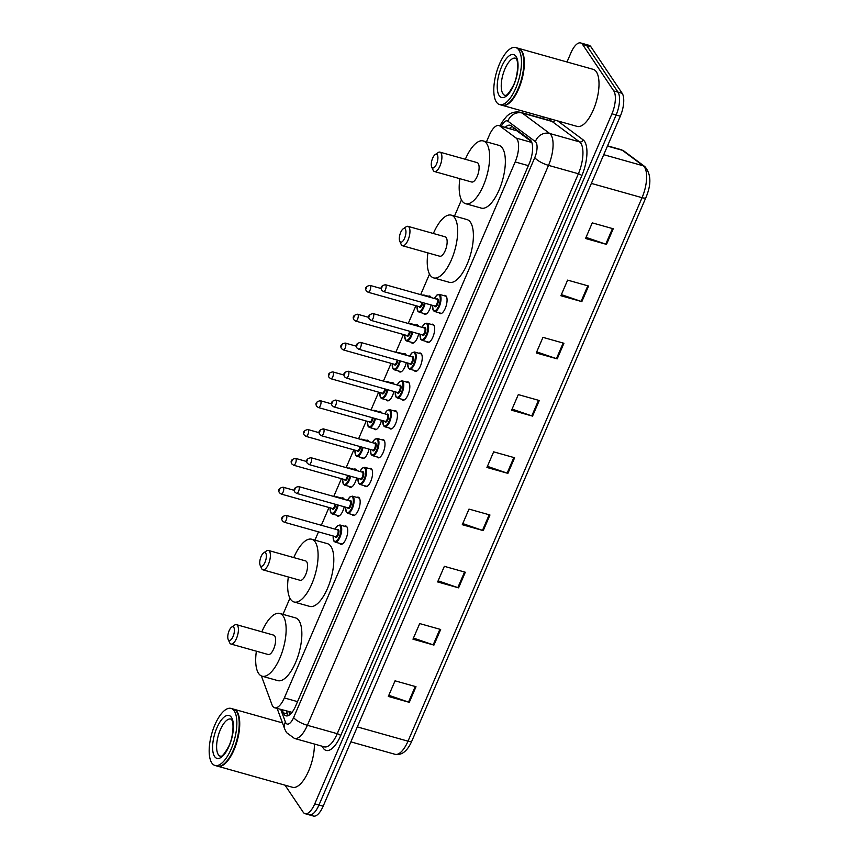 <?xml version="1.0" encoding="UTF-8"?>
<svg xmlns="http://www.w3.org/2000/svg" width="859" height="859" viewBox="0 0 859 859"><rect width="100%" height="100%" fill="white"/><g stroke="black" fill="none" stroke-linecap="round" stroke-linejoin="round"><path stroke-width="1.29" d="M344.212 506.778A9.481 3.747 105.7 0 1 337.716 516.119A9.481 3.747 105.7 0 1 336.707 515.314A9.481 3.747 105.7 0 1 336.621 515.196M341.442 498.08A9.481 3.747 105.7 0 1 342.859 497.866A9.481 3.747 105.7 0 1 343.868 498.66A9.481 3.747 105.7 0 1 344.244 499.401M356.625 477.948A9.481 3.747 105.7 0 1 350.139 487.289A9.481 3.747 105.7 0 1 349.119 486.484A9.481 3.747 105.7 0 1 349.044 486.366M353.854 469.25A9.481 3.747 105.7 0 1 355.272 469.035A9.481 3.747 105.7 0 1 356.292 469.83A9.481 3.747 105.7 0 1 356.668 470.571M369.037 449.117A9.481 3.747 105.7 0 1 362.552 458.459A9.481 3.747 105.7 0 1 361.532 457.654A9.481 3.747 105.7 0 1 361.456 457.536M366.267 440.42A9.481 3.747 105.7 0 1 367.684 440.205A9.481 3.747 105.7 0 1 368.704 441A9.481 3.747 105.7 0 1 369.08 441.741M381.46 420.287A9.481 3.747 105.7 0 1 374.964 429.629A9.481 3.747 105.7 0 1 373.944 428.824A9.481 3.747 105.7 0 1 373.869 428.705M378.69 411.59A9.481 3.747 105.7 0 1 380.108 411.375A9.481 3.747 105.7 0 1 381.117 412.17A9.481 3.747 105.7 0 1 381.493 412.911M393.873 391.457A9.481 3.747 105.7 0 1 387.377 400.799A9.481 3.747 105.7 0 1 386.367 399.993A9.481 3.747 105.7 0 1 386.282 399.875M391.103 382.76A9.481 3.747 105.7 0 1 392.52 382.545A9.481 3.747 105.7 0 1 393.54 383.35A9.481 3.747 105.7 0 1 393.916 384.08M406.286 362.627A9.481 3.747 105.7 0 1 399.8 371.968A9.481 3.747 105.7 0 1 398.78 371.174A9.481 3.747 105.7 0 1 398.705 371.045M403.515 353.929A9.481 3.747 105.7 0 1 404.933 353.715A9.481 3.747 105.7 0 1 405.953 354.52A9.481 3.747 105.7 0 1 406.328 355.25M418.698 333.797A9.481 3.747 105.7 0 1 412.213 343.138A9.481 3.747 105.7 0 1 411.193 342.344A9.481 3.747 105.7 0 1 411.117 342.215M415.939 325.099A9.481 3.747 105.7 0 1 417.356 324.885A9.481 3.747 105.7 0 1 418.365 325.69A9.481 3.747 105.7 0 1 418.741 326.431M431.121 304.977A9.481 3.747 105.7 0 1 424.625 314.308A9.481 3.747 105.7 0 1 423.616 313.514A9.481 3.747 105.7 0 1 423.53 313.385M428.351 296.269A9.481 3.747 105.7 0 1 429.768 296.054A9.481 3.747 105.7 0 1 430.788 296.86A9.481 3.747 105.7 0 1 431.154 297.601M356.882 497.415A9.481 3.747 105.7 0 1 358.3 497.2A9.481 3.747 105.7 0 1 359.32 498.005A9.481 3.747 105.7 0 1 358.879 508.807A9.481 3.747 105.7 0 1 353.167 515.454A9.481 3.747 105.7 0 1 352.147 514.648A9.481 3.747 105.7 0 1 352.072 514.53M369.306 468.584A9.481 3.747 105.7 0 1 370.712 468.37A9.481 3.747 105.7 0 1 371.732 469.175A9.481 3.747 105.7 0 1 371.292 479.977A9.481 3.747 105.7 0 1 365.58 486.623A9.481 3.747 105.7 0 1 364.56 485.829A9.481 3.747 105.7 0 1 364.484 485.7M381.718 439.754A9.481 3.747 105.7 0 1 383.135 439.54A9.481 3.747 105.7 0 1 384.156 440.345A9.481 3.747 105.7 0 1 383.715 451.147A9.481 3.747 105.7 0 1 377.992 457.793A9.481 3.747 105.7 0 1 376.983 456.999A9.481 3.747 105.7 0 1 376.897 456.87M394.131 410.924A9.481 3.747 105.7 0 1 395.548 410.709A9.481 3.747 105.7 0 1 396.568 411.515A9.481 3.747 105.7 0 1 396.128 422.317A9.481 3.747 105.7 0 1 390.416 428.963A9.481 3.747 105.7 0 1 389.395 428.169A9.481 3.747 105.7 0 1 389.32 428.04M344.47 526.245A9.481 3.747 105.7 0 1 345.887 526.03A9.481 3.747 105.7 0 1 346.907 526.825A9.481 3.747 105.7 0 1 346.467 537.637A9.481 3.747 105.7 0 1 340.744 544.284A9.481 3.747 105.7 0 1 339.734 543.479A9.481 3.747 105.7 0 1 339.649 543.36M406.543 382.105A9.481 3.747 105.7 0 1 407.961 381.879A9.481 3.747 105.7 0 1 408.981 382.684A9.481 3.747 105.7 0 1 408.54 393.486A9.481 3.747 105.7 0 1 402.828 400.133A9.481 3.747 105.7 0 1 401.808 399.338A9.481 3.747 105.7 0 1 401.733 399.21M418.967 353.274A9.481 3.747 105.7 0 1 420.384 353.049A9.481 3.747 105.7 0 1 421.393 353.854A9.481 3.747 105.7 0 1 420.964 364.656A9.481 3.747 105.7 0 1 415.241 371.303A9.481 3.747 105.7 0 1 414.231 370.508A9.481 3.747 105.7 0 1 414.145 370.379M431.379 324.444A9.481 3.747 105.7 0 1 432.796 324.23A9.481 3.747 105.7 0 1 433.816 325.024A9.481 3.747 105.7 0 1 433.376 335.826A9.481 3.747 105.7 0 1 427.664 342.483A9.481 3.747 105.7 0 1 426.644 341.678A9.481 3.747 105.7 0 1 426.569 341.549M443.792 295.614A9.481 3.747 105.7 0 1 445.209 295.399A9.481 3.747 105.7 0 1 446.229 296.194A9.481 3.747 105.7 0 1 445.789 306.996A9.481 3.747 105.7 0 1 440.076 313.653A9.481 3.747 105.7 0 1 439.056 312.848A9.481 3.747 105.7 0 1 438.981 312.73M261.619 676.033A17.781 7.033 -74.3 0 0 262.156 678.062L272.002 704.777A17.781 7.033 -74.3 0 0 272.743 706.27A17.781 7.033 -74.3 0 0 274.655 707.773A17.781 7.033 -74.3 0 0 284.35 697.927L515.175 161.943A17.781 7.033 -74.3 0 0 516.076 138.052L499.895 126.015A17.781 7.033 -74.3 0 0 498.939 125.543A17.781 7.033 -74.3 0 0 489.243 135.389L486.462 141.842M274.655 707.773L291.963 712.315M531.453 141.617L516.925 130.815L498.939 125.543M461.466 199.889L454.508 216.049M429.511 274.096L420.663 294.637M415.896 305.697L408.24 323.467M403.483 334.527L395.827 352.297M391.07 363.357L383.415 381.128M378.647 392.187L371.002 409.958M366.235 421.017L358.579 438.788M353.822 449.848L346.166 467.618M341.41 478.678L333.754 496.448M328.986 507.508L321.33 525.279M318.496 531.861L314.931 540.15M289.934 598.197L282.976 614.357M282.235 709.91L283.32 712.841A17.781 7.033 -74.3 0 0 284.061 714.334A17.781 7.033 -74.3 0 0 285.972 715.837A17.781 7.033 -74.3 0 0 295.668 705.991L529.187 163.758A17.781 7.033 -74.3 0 0 530.078 139.856L511.084 125.725A17.781 7.033 -74.3 0 0 510.117 125.242A17.781 7.033 -74.3 0 0 505.285 127.325M288.302 715.59A17.781 7.033 105.7 0 1 288.259 715.515A17.781 7.033 105.7 0 1 287.507 714.022L286.423 711.091M567.004 61.988L570.956 52.796A17.781 7.033 105.7 0 1 580.652 42.95A17.781 7.033 105.7 0 1 582.563 44.453L613.788 90.936A17.781 7.033 105.7 0 1 611.941 113.817L314.77 803.841A17.781 7.033 105.7 0 1 305.074 813.688A17.781 7.033 105.7 0 1 303.173 812.184L285.016 785.169M542.652 118.521L543.36 116.888M580.652 42.95L589.038 45.312A17.781 7.033 105.7 0 1 590.938 46.816L622.174 93.298A17.781 7.033 105.7 0 1 620.327 116.169L323.156 806.204L318.957 805.023A17.781 7.033 105.7 0 1 309.272 814.869A17.781 7.033 105.7 0 0 318.957 805.023L616.139 114.999L318.957 805.023L314.77 803.841M622.174 93.298L617.975 92.117A17.781 7.033 105.7 0 1 616.139 114.999A17.781 7.033 105.7 0 0 617.975 92.117L586.751 45.634L617.975 92.117L613.788 90.936M584.839 44.131A17.781 7.033 105.7 0 1 586.751 45.634A17.781 7.033 105.7 0 0 584.839 44.131M509.484 128.506A17.781 7.033 105.7 0 1 512.222 126.574M613.229 228.773L592.27 222.878L585.548 238.491L606.497 244.385L613.229 228.773M586.031 237.374L605.756 244.16A4.746 1.385 23.3 0 0 606.497 244.385M588.576 286.026L567.616 280.12L560.895 295.732L581.844 301.627L588.576 286.026M561.378 294.616L581.103 301.402A4.746 1.385 23.3 0 0 581.844 301.627M563.923 343.267L542.963 337.362L536.241 352.974L557.201 358.869L563.923 343.267M536.725 351.857L556.449 358.643A4.746 1.385 23.3 0 0 557.201 358.869M539.269 400.509L518.31 394.603L511.588 410.215L532.548 416.121L539.269 400.509M512.071 409.099L531.796 415.885A4.746 1.385 23.3 0 0 532.548 416.121M416.003 686.717L395.054 680.822L388.322 696.434L409.281 702.329L416.003 686.717M388.805 695.307L408.53 702.093A4.746 1.385 23.3 0 0 409.281 702.329M440.656 629.475L419.697 623.58L412.975 639.182L433.935 645.088L440.656 629.475M413.458 638.065L433.183 644.851A4.746 1.385 23.3 0 0 433.935 645.088M465.31 572.234L444.35 566.328L437.628 581.94L458.588 587.846L465.31 572.234M438.111 580.824L457.836 587.61A4.746 1.385 23.3 0 0 458.588 587.846M489.963 514.992L469.003 509.086L462.282 524.699L483.241 530.604L489.963 514.992M462.765 523.582L482.49 530.368A4.746 1.385 23.3 0 0 483.241 530.604M514.616 457.75L493.657 451.845L486.935 467.457L507.894 473.363L514.616 457.75M487.418 466.34L507.143 473.126A4.746 1.385 23.3 0 0 507.894 473.363M323.156 806.204A17.781 7.033 105.7 0 1 313.46 816.05L305.074 813.688M233.659 709.169A29.625 11.715 105.7 0 1 233.927 709.233A29.625 11.715 105.7 0 1 237.105 711.735A29.625 11.715 105.7 0 1 235.731 745.494A29.625 11.715 105.7 0 1 217.875 766.271A29.625 11.715 105.7 0 1 217.606 766.196M314.394 744.044A29.625 11.715 105.7 0 1 307.092 774.281A29.625 11.715 105.7 0 1 292.522 787.284L217.875 766.271M237.546 713.389A29.335 11.607 105.7 0 1 237.621 713.55A29.335 11.607 105.7 0 1 236.805 740.823A29.335 11.607 105.7 0 1 223.276 764.521A29.335 11.607 105.7 0 1 223.125 764.617M231.039 708.417L233.401 709.083A29.625 11.715 105.7 0 1 236.579 711.585A29.625 11.715 105.7 0 1 237.471 713.228A29.625 11.715 105.7 0 1 236.655 740.78A29.625 11.715 105.7 0 1 222.986 764.714A29.625 11.715 105.7 0 1 217.348 766.131L214.986 765.466A29.625 11.715 105.7 0 1 211.808 762.964A29.625 11.715 105.7 0 1 213.182 729.205A29.625 11.715 105.7 0 1 231.039 708.417A29.625 11.715 105.7 0 1 234.217 710.919A29.625 11.715 105.7 0 1 232.853 744.689A29.625 11.715 105.7 0 1 214.986 765.466M233.788 627.371A7.108 2.813 105.7 0 1 233.047 636.519A7.108 2.813 105.7 0 1 228.408 639.858A7.108 2.813 105.7 0 1 228.193 639.461A7.108 2.813 105.7 0 1 228.387 632.847A7.108 2.813 105.7 0 1 231.672 627.102A7.108 2.813 105.7 0 1 233.788 627.371M231.672 627.102L234.528 625.137A10.072 3.984 105.7 0 1 236.44 624.654A10.072 3.984 105.7 0 1 237.524 625.502A10.072 3.984 105.7 0 1 237.063 636.981A10.072 3.984 105.7 0 1 230.985 644.046A10.072 3.984 105.7 0 1 229.911 643.198A10.072 3.984 105.7 0 1 229.6 642.639L228.193 639.461M230.985 644.046L268.18 654.515A10.072 3.984 -74.3 0 0 274.257 647.45A10.072 3.984 -74.3 0 0 274.719 635.971A10.072 3.984 -74.3 0 0 273.645 635.123L236.44 624.654M261.845 631.794A32.588 12.896 105.7 0 1 279.744 613.444A32.588 12.896 105.7 0 1 283.245 616.193A32.588 12.896 105.7 0 1 281.731 653.334A32.588 12.896 105.7 0 1 262.081 676.194A32.588 12.896 105.7 0 1 258.591 673.435A32.588 12.896 105.7 0 1 256.379 651.197M279.744 613.444L295.464 617.868A32.588 12.896 105.7 0 1 298.953 620.617A32.588 12.896 105.7 0 1 297.45 657.758A32.588 12.896 105.7 0 1 277.801 680.618L262.081 676.194M265.742 553.164A7.108 2.813 105.7 0 1 265.002 562.312A7.108 2.813 105.7 0 1 260.363 565.651A7.108 2.813 105.7 0 1 260.148 565.254A7.108 2.813 105.7 0 1 260.352 558.64A7.108 2.813 105.7 0 1 263.627 552.895A7.108 2.813 105.7 0 1 265.742 553.164M263.627 552.895L266.483 550.93A10.072 3.984 105.7 0 1 268.405 550.447A10.072 3.984 105.7 0 1 269.479 551.295A10.072 3.984 105.7 0 1 269.017 562.774A10.072 3.984 105.7 0 1 262.951 569.839A10.072 3.984 105.7 0 1 261.866 568.991A10.072 3.984 105.7 0 1 261.555 568.433L260.148 565.254M262.951 569.839L300.145 580.308A10.072 3.984 -74.3 0 0 306.212 573.243A10.072 3.984 -74.3 0 0 306.684 561.765A10.072 3.984 -74.3 0 0 305.6 560.916L268.405 550.447M293.799 557.588A32.588 12.896 105.7 0 1 311.699 539.237A32.588 12.896 105.7 0 1 315.199 541.986A32.588 12.896 105.7 0 1 313.696 579.127A32.588 12.896 105.7 0 1 294.046 601.987A32.588 12.896 105.7 0 1 290.546 599.228A32.588 12.896 105.7 0 1 288.345 576.99M311.699 539.237L327.419 543.661A32.588 12.896 105.7 0 1 330.919 546.41A32.588 12.896 105.7 0 1 329.405 583.551A32.588 12.896 105.7 0 1 309.755 606.411L294.046 601.987M405.319 229.063A7.108 2.813 105.7 0 1 404.589 238.222A7.108 2.813 105.7 0 1 399.94 241.551A7.108 2.813 105.7 0 1 399.725 241.164A7.108 2.813 105.7 0 1 399.929 234.55A7.108 2.813 105.7 0 1 403.204 228.805A7.108 2.813 105.7 0 1 405.319 229.063M403.204 228.805L406.06 226.83A10.072 3.984 105.7 0 1 407.982 226.347A10.072 3.984 105.7 0 1 409.067 227.206A10.072 3.984 105.7 0 1 408.594 238.684A10.072 3.984 105.7 0 1 402.527 245.749A10.072 3.984 105.7 0 1 401.443 244.89A10.072 3.984 105.7 0 1 401.132 244.332L399.725 241.164M402.527 245.749L439.722 256.218A10.072 3.984 -74.3 0 0 445.789 249.153A10.072 3.984 -74.3 0 0 446.261 237.675A10.072 3.984 -74.3 0 0 445.177 236.816L407.982 226.347M433.376 233.498A32.588 12.896 105.7 0 1 451.276 215.147A32.588 12.896 105.7 0 1 454.776 217.896A32.588 12.896 105.7 0 1 453.273 255.037A32.588 12.896 105.7 0 1 433.623 277.887A32.588 12.896 105.7 0 1 430.123 275.138A32.588 12.896 105.7 0 1 427.922 252.89M451.276 215.147L466.995 219.571A32.588 12.896 105.7 0 1 470.496 222.32A32.588 12.896 105.7 0 1 468.982 259.461A32.588 12.896 105.7 0 1 449.332 282.31L433.623 277.887M437.285 154.856A7.108 2.813 105.7 0 1 436.544 164.015A7.108 2.813 105.7 0 1 431.905 167.355A7.108 2.813 105.7 0 1 431.69 166.957A7.108 2.813 105.7 0 1 431.884 160.343A7.108 2.813 105.7 0 1 435.159 154.599A7.108 2.813 105.7 0 1 437.285 154.856M435.159 154.599L438.026 152.623A10.072 3.984 105.7 0 1 439.937 152.14A10.072 3.984 105.7 0 1 441.021 152.999A10.072 3.984 105.7 0 1 440.549 164.477A10.072 3.984 105.7 0 1 434.482 171.542A10.072 3.984 105.7 0 1 433.398 170.683A10.072 3.984 105.7 0 1 433.097 170.125L431.69 166.957M434.482 171.542L471.677 182.011A10.072 3.984 -74.3 0 0 477.754 174.946A10.072 3.984 -74.3 0 0 478.216 163.468A10.072 3.984 -74.3 0 0 477.132 162.609L439.937 152.14M465.331 159.291A32.588 12.896 105.7 0 1 483.241 140.94A32.588 12.896 105.7 0 1 486.731 143.689A32.588 12.896 105.7 0 1 485.228 180.83A32.588 12.896 105.7 0 1 465.578 203.68A32.588 12.896 105.7 0 1 462.078 200.931A32.588 12.896 105.7 0 1 459.876 178.683M483.241 140.94L498.95 145.364A32.588 12.896 105.7 0 1 502.451 148.113A32.588 12.896 105.7 0 1 500.947 185.254A32.588 12.896 105.7 0 1 481.298 208.103L465.578 203.68M518.278 48.276A29.625 11.715 105.7 0 1 518.546 48.351A29.625 11.715 105.7 0 1 521.724 50.853A29.625 11.715 105.7 0 1 520.35 84.611A29.625 11.715 105.7 0 1 502.494 105.389A29.625 11.715 105.7 0 1 502.236 105.303M518.546 48.351L593.204 69.354A29.625 11.715 105.7 0 1 596.382 71.855A29.625 11.715 105.7 0 1 595.008 105.625A29.625 11.715 105.7 0 1 577.151 126.402L502.494 105.389M522.165 52.506A29.335 11.607 105.7 0 1 522.24 52.667A29.335 11.607 105.7 0 1 521.424 79.941A29.335 11.607 105.7 0 1 507.894 103.628A29.335 11.607 105.7 0 1 507.755 103.724M515.668 47.535L518.02 48.201A29.625 11.715 105.7 0 1 521.198 50.702A29.625 11.715 105.7 0 1 522.1 52.345A29.625 11.715 105.7 0 1 521.273 79.898A29.625 11.715 105.7 0 1 507.605 103.832A29.625 11.715 105.7 0 1 501.967 105.238L499.616 104.583A29.625 11.715 105.7 0 1 496.427 102.071A29.625 11.715 105.7 0 1 497.801 68.312A29.625 11.715 105.7 0 1 515.668 47.535A29.625 11.715 105.7 0 1 518.847 50.037A29.625 11.715 105.7 0 1 517.472 83.795A29.625 11.715 105.7 0 1 499.616 104.583M513.961 127.873A17.781 16.149 126.6 0 0 512.694 129.408M297.536 701.642L284.35 697.927M516.925 130.815L499.895 126.015M531.818 142.476L516.076 138.052M528.371 165.658L515.175 161.943M280.775 709.491L285.413 722.065A11.854 4.692 -74.3 0 0 285.907 723.063A11.854 4.692 -74.3 0 0 293.649 717.501L534.792 157.573A11.854 4.692 -74.3 0 0 536.016 142.326A11.854 4.692 -74.3 0 0 535.382 141.638L507.894 121.194A11.854 4.692 -74.3 0 0 501.355 126.219M507.894 121.194A11.854 10.759 126.6 0 1 522.218 113.044L549.717 133.499A23.708 9.374 105.7 0 1 550.973 134.863A23.708 9.374 105.7 0 1 548.525 165.368L307.372 725.297A23.708 9.374 105.7 0 1 294.444 738.429L324.315 746.836A23.708 9.374 -74.3 0 0 337.243 733.693L578.386 173.765A23.708 9.374 -74.3 0 0 580.845 143.27A23.708 9.374 -74.3 0 0 579.578 141.896L552.079 121.452A23.708 9.374 -74.3 0 0 550.802 120.818L520.941 112.411A23.708 9.374 105.7 0 1 522.218 113.044L552.079 121.452A2.964 2.695 -53.4 0 0 555.236 120.239M557.695 120.926L583.154 139.867A26.661 10.544 105.7 0 1 581.811 175.719L340.669 735.648A2.964 0.87 23.3 0 0 337.243 733.693L307.372 725.297A11.854 3.468 -156.7 0 1 293.649 717.501M583.154 139.867A2.964 2.695 -53.4 0 1 579.578 141.896L549.717 133.499A11.854 10.759 126.6 0 0 535.382 141.638M340.669 735.648A26.661 10.544 105.7 0 1 323.263 748.168A26.661 10.544 105.7 0 1 322.275 746.256M548.772 120.239A26.661 10.544 105.7 0 1 550.887 119.004M611.941 113.817L620.327 116.169M582.563 44.453L590.938 46.816M534.792 157.573A11.854 3.468 -156.7 0 0 548.525 165.368L578.386 173.765A2.964 0.87 23.3 0 1 581.811 175.719M285.413 722.065A11.854 9.556 159.8 0 0 284.769 729.119L277.156 708.482M287.507 714.022L283.32 712.841M624.01 151.098L644.873 166.614A5.927 5.379 126.6 0 0 643.251 165.819L622.388 150.304A23.708 9.374 -74.3 0 0 621.121 149.67L624.01 151.098A5.927 5.379 126.6 0 0 622.388 150.304L607.442 146.094M645.925 197.355A5.927 1.739 -156.7 0 1 645.882 197.613A5.927 1.739 -156.7 0 1 642.06 197.688A23.708 9.374 -74.3 0 0 643.251 165.819L603.737 154.695M357.301 726.907L408.004 741.177A5.927 1.739 23.3 0 0 411.815 741.092C407.37 751.153 401.787 755.555 395.076 754.309A23.708 9.374 -74.3 0 0 408.004 741.177L642.06 197.688L591.368 183.418M513.854 457.536L507.143 473.126M489.201 514.777L482.49 530.368M464.558 572.019L457.836 587.61M439.905 629.26L433.183 644.851M415.251 686.502L408.53 702.093M538.507 400.294L531.796 415.885M563.16 343.052L556.449 358.643M587.814 285.811L581.103 301.402M612.467 228.569L605.756 244.16M220.398 756.274A19.317 7.645 105.7 0 1 218.326 754.642A19.317 7.645 105.7 0 1 219.217 732.63A19.317 7.645 105.7 0 1 230.867 719.08L231.608 719.767C234.206 722.097 233.186 738.364 228.505 746.793C221.021 760.108 220.441 755.201 220.398 756.274M231.447 717.372A22.28 8.815 105.7 0 1 229.128 746.052A22.28 8.815 105.7 0 1 214.589 756.511A22.28 8.815 105.7 0 1 216.898 727.841A22.28 8.815 105.7 0 1 231.447 717.372M505.028 95.392A19.317 7.645 105.7 0 1 502.944 93.76A19.317 7.645 105.7 0 1 503.846 71.748A19.317 7.645 105.7 0 1 515.486 58.197L516.227 58.874C518.836 61.214 517.805 77.482 513.124 85.911C505.64 99.225 505.071 94.318 505.028 95.392M516.066 56.49A22.28 8.815 105.7 0 1 513.757 85.159A22.28 8.815 105.7 0 1 499.208 95.628A22.28 8.815 105.7 0 1 501.516 66.948A22.28 8.815 105.7 0 1 516.066 56.49M335.085 529.144L337.523 525.729L339.96 524.978A8.891 3.511 105.7 0 1 340.916 525.729A8.891 3.511 105.7 0 1 340.508 535.855A8.891 3.511 105.7 0 1 335.15 542.093L342.161 544.069M333.217 536.005A8.3 3.286 -74.3 0 0 333.893 540.676A8.3 3.286 -74.3 0 0 339.305 536.778A8.3 3.286 -74.3 0 0 340.164 526.105A8.3 3.286 -74.3 0 0 335.139 529.165M337.179 529.735A4.145 1.643 105.7 0 1 338.596 529.745A4.145 1.643 105.7 0 1 338.167 535.082A4.145 1.643 105.7 0 1 335.461 537.025A4.145 1.643 105.7 0 1 335.257 536.585M335.547 536.66A3.554 1.407 -74.3 0 0 337.684 534.169A3.554 1.407 -74.3 0 0 337.855 530.121A3.554 1.407 -74.3 0 0 337.469 529.82L286.122 515.368A3.554 1.407 105.7 0 1 286.509 515.668A3.554 1.407 105.7 0 1 286.348 519.716A3.554 1.407 105.7 0 1 284.2 522.208L335.547 536.66M282.772 517.537L282.321 518.578L282.772 517.537M347.498 500.314L349.946 496.899L352.383 496.148A8.891 3.511 105.7 0 1 353.328 496.899A8.891 3.511 105.7 0 1 352.92 507.025A8.891 3.511 105.7 0 1 347.562 513.263L354.584 515.239M345.629 507.175A8.3 3.286 -74.3 0 0 346.306 511.846A8.3 3.286 -74.3 0 0 351.728 507.948A8.3 3.286 -74.3 0 0 352.587 497.275A8.3 3.286 -74.3 0 0 347.551 500.335M349.592 500.904A4.145 1.643 105.7 0 1 351.02 500.915A4.145 1.643 105.7 0 1 350.59 506.252A4.145 1.643 105.7 0 1 347.874 508.195A4.145 1.643 105.7 0 1 347.67 507.755M347.959 507.83A3.554 1.407 -74.3 0 0 350.107 505.339A3.554 1.407 -74.3 0 0 350.268 501.291A3.554 1.407 -74.3 0 0 349.881 500.99L298.545 486.538A3.554 1.407 105.7 0 1 298.921 486.838A3.554 1.407 105.7 0 1 298.76 490.886A3.554 1.407 105.7 0 1 296.613 493.388L347.959 507.83M295.185 488.707L294.734 489.748L295.185 488.707M359.91 471.484L362.358 468.069L364.796 467.317A8.891 3.511 105.7 0 1 365.751 468.069A8.891 3.511 105.7 0 1 365.333 478.195A8.891 3.511 105.7 0 1 359.975 484.433L366.997 486.409M358.042 478.345A8.3 3.286 -74.3 0 0 358.729 483.016A8.3 3.286 -74.3 0 0 364.141 479.118A8.3 3.286 -74.3 0 0 365 468.445A8.3 3.286 -74.3 0 0 359.975 471.505M362.015 472.074A4.145 1.643 105.7 0 1 363.432 472.085A4.145 1.643 105.7 0 1 363.003 477.421A4.145 1.643 105.7 0 1 360.297 479.376A4.145 1.643 105.7 0 1 360.082 478.925M360.372 479A3.554 1.407 -74.3 0 0 362.519 476.509A3.554 1.407 -74.3 0 0 362.681 472.461A3.554 1.407 -74.3 0 0 362.305 472.16L310.958 457.707A3.554 1.407 105.7 0 1 311.345 458.008A3.554 1.407 105.7 0 1 311.173 462.056A3.554 1.407 105.7 0 1 309.036 464.558L360.372 479M307.597 459.876L307.146 460.918L307.597 459.876M372.334 442.653L374.771 439.239L377.208 438.487A8.891 3.511 105.7 0 1 378.164 439.239A8.891 3.511 105.7 0 1 377.756 449.364A8.891 3.511 105.7 0 1 372.398 455.603L379.41 457.579M370.465 449.515A8.3 3.286 -74.3 0 0 371.142 454.186A8.3 3.286 -74.3 0 0 376.553 450.288A8.3 3.286 -74.3 0 0 377.412 439.615A8.3 3.286 -74.3 0 0 372.387 442.675M374.427 443.244A4.145 1.643 105.7 0 1 375.845 443.255A4.145 1.643 105.7 0 1 375.415 448.591A4.145 1.643 105.7 0 1 372.709 450.546A4.145 1.643 105.7 0 1 372.505 450.095M372.795 450.17A3.554 1.407 -74.3 0 0 374.932 447.679A3.554 1.407 -74.3 0 0 375.104 443.631A3.554 1.407 -74.3 0 0 374.717 443.33L323.371 428.877A3.554 1.407 105.7 0 1 323.757 429.178A3.554 1.407 105.7 0 1 323.596 433.237A3.554 1.407 105.7 0 1 321.449 435.728L372.795 450.17M320.02 431.046L319.569 432.088L320.02 431.046M384.746 413.823L387.194 410.409L389.621 409.657A8.891 3.511 105.7 0 1 390.577 410.409A8.891 3.511 105.7 0 1 390.169 420.545A8.891 3.511 105.7 0 1 384.811 426.773L391.833 428.748M382.878 420.685A8.3 3.286 -74.3 0 0 383.554 425.355A8.3 3.286 -74.3 0 0 388.966 421.458A8.3 3.286 -74.3 0 0 389.836 410.785A8.3 3.286 -74.3 0 0 384.8 413.845M386.84 414.414A4.145 1.643 105.7 0 1 388.257 414.425A4.145 1.643 105.7 0 1 387.828 419.761A4.145 1.643 105.7 0 1 385.122 421.715A4.145 1.643 105.7 0 1 384.918 421.264M385.208 421.35A3.554 1.407 -74.3 0 0 387.355 418.848A3.554 1.407 -74.3 0 0 387.516 414.8A3.554 1.407 -74.3 0 0 387.13 414.5L335.794 400.047A3.554 1.407 105.7 0 1 336.17 400.348A3.554 1.407 105.7 0 1 336.009 404.406A3.554 1.407 105.7 0 1 333.861 406.898L385.208 421.35M332.433 402.216L331.982 403.258L332.433 402.216M397.159 385.004L399.607 381.589L402.044 380.827A8.891 3.511 105.7 0 1 403 381.579A8.891 3.511 105.7 0 1 402.581 391.715A8.891 3.511 105.7 0 1 397.223 397.942L404.245 399.918M395.29 391.865A8.3 3.286 -74.3 0 0 395.967 396.525A8.3 3.286 -74.3 0 0 401.389 392.627A8.3 3.286 -74.3 0 0 402.248 381.954A8.3 3.286 -74.3 0 0 397.223 385.015M399.263 385.594A4.145 1.643 105.7 0 1 400.681 385.594A4.145 1.643 105.7 0 1 400.251 390.931A4.145 1.643 105.7 0 1 397.545 392.885A4.145 1.643 105.7 0 1 397.33 392.434M397.62 392.52A3.554 1.407 -74.3 0 0 399.768 390.018A3.554 1.407 -74.3 0 0 399.929 385.97A3.554 1.407 -74.3 0 0 399.553 385.67L348.206 371.217A3.554 1.407 105.7 0 1 348.582 371.517A3.554 1.407 105.7 0 1 348.421 375.576A3.554 1.407 105.7 0 1 346.284 378.067L397.62 392.52M344.846 373.386L344.395 374.427L344.846 373.386M409.582 356.174L412.019 352.759L414.457 352.007A8.891 3.511 105.7 0 1 415.412 352.748A8.891 3.511 105.7 0 1 415.004 362.885A8.891 3.511 105.7 0 1 409.646 369.112L416.658 371.088M407.703 363.035A8.3 3.286 -74.3 0 0 408.39 367.695A8.3 3.286 -74.3 0 0 413.802 363.797A8.3 3.286 -74.3 0 0 414.661 353.124A8.3 3.286 -74.3 0 0 409.636 356.184M411.676 356.764A4.145 1.643 105.7 0 1 413.093 356.764A4.145 1.643 105.7 0 1 412.664 362.111A4.145 1.643 105.7 0 1 409.958 364.055A4.145 1.643 105.7 0 1 409.754 363.604M410.044 363.69A3.554 1.407 -74.3 0 0 412.18 361.188A3.554 1.407 -74.3 0 0 412.341 357.14A3.554 1.407 -74.3 0 0 411.966 356.839L360.619 342.397A3.554 1.407 105.7 0 1 361.005 342.698A3.554 1.407 105.7 0 1 360.834 346.746A3.554 1.407 105.7 0 1 358.697 349.237L410.044 363.69M357.258 344.556L356.818 345.597L357.258 344.556M421.994 327.343L424.443 323.929L426.869 323.177A8.891 3.511 105.7 0 1 427.825 323.929A8.891 3.511 105.7 0 1 427.417 334.054A8.891 3.511 105.7 0 1 422.059 340.282L429.081 342.258M420.126 334.205A8.3 3.286 -74.3 0 0 420.803 338.865A8.3 3.286 -74.3 0 0 426.214 334.967A8.3 3.286 -74.3 0 0 427.084 324.294A8.3 3.286 -74.3 0 0 422.048 327.354M424.088 327.934A4.145 1.643 105.7 0 1 425.506 327.945A4.145 1.643 105.7 0 1 425.076 333.281A4.145 1.643 105.7 0 1 422.37 335.225A4.145 1.643 105.7 0 1 422.166 334.774M422.456 334.86A3.554 1.407 -74.3 0 0 424.593 332.369A3.554 1.407 -74.3 0 0 424.765 328.31A3.554 1.407 -74.3 0 0 424.378 328.009L373.042 313.567A3.554 1.407 105.7 0 1 373.418 313.868A3.554 1.407 105.7 0 1 373.257 317.916A3.554 1.407 105.7 0 1 371.109 320.407L422.456 334.86M369.681 315.725L369.23 316.767L369.681 315.725M434.407 298.513L436.855 295.099L439.293 294.347A8.891 3.511 105.7 0 1 440.238 295.099A8.891 3.511 105.7 0 1 439.829 305.224A8.891 3.511 105.7 0 1 434.471 311.452L441.494 313.428M432.539 305.374A8.3 3.286 -74.3 0 0 433.215 310.035A8.3 3.286 -74.3 0 0 438.638 306.148A8.3 3.286 -74.3 0 0 439.497 295.464A8.3 3.286 -74.3 0 0 434.471 298.524M436.512 299.104A4.145 1.643 105.7 0 1 437.929 299.115A4.145 1.643 105.7 0 1 437.499 304.451A4.145 1.643 105.7 0 1 434.794 306.395A4.145 1.643 105.7 0 1 434.579 305.944M434.869 306.029A3.554 1.407 -74.3 0 0 437.016 303.538A3.554 1.407 -74.3 0 0 437.177 299.48A3.554 1.407 -74.3 0 0 436.802 299.179L385.455 284.737A3.554 1.407 105.7 0 1 385.831 285.038A3.554 1.407 105.7 0 1 385.67 289.086A3.554 1.407 105.7 0 1 383.522 291.577L434.869 306.029M382.094 286.895L381.643 287.937L382.094 286.895M343.954 498.789L336.932 496.813A8.891 3.511 105.7 0 1 337.888 497.565A8.891 3.511 105.7 0 1 337.931 497.619M338.221 505.092A8.891 3.511 105.7 0 1 332.111 513.918L330.898 512.984L330.124 507.819M330.178 507.841A8.3 3.286 -74.3 0 0 330.865 512.501A8.3 3.286 -74.3 0 0 337.469 504.877M335.848 504.426A4.145 1.643 105.7 0 1 334.312 508.378A4.145 1.643 105.7 0 1 332.433 508.861A4.145 1.643 105.7 0 1 332.218 508.41M283.481 487.504A3.554 1.407 105.7 0 1 283.309 491.552A3.554 1.407 105.7 0 1 281.172 494.043L279.454 492.798C277.779 489.931 278.992 488.062 283.094 487.203A3.554 1.407 105.7 0 1 283.481 487.504M279.293 490.403L279.733 489.362L279.293 490.403M281.172 494.043L332.508 508.496A3.554 1.407 -74.3 0 0 335.085 504.212M356.367 469.959L349.345 467.983A8.891 3.511 105.7 0 1 350.3 468.735A8.891 3.511 105.7 0 1 350.343 468.789M350.633 476.262A8.891 3.511 105.7 0 1 344.534 485.099L343.31 484.154L342.548 478.989M342.601 479.011A8.3 3.286 -74.3 0 0 343.278 483.671A8.3 3.286 -74.3 0 0 349.881 476.047M348.26 475.596A4.145 1.643 105.7 0 1 346.725 479.547A4.145 1.643 105.7 0 1 344.846 480.031A4.145 1.643 105.7 0 1 344.642 479.58M295.893 458.674A3.554 1.407 105.7 0 1 295.732 462.722A3.554 1.407 105.7 0 1 293.585 465.213L291.867 463.967C290.192 461.1 291.416 459.232 295.517 458.373A3.554 1.407 105.7 0 1 295.893 458.674M291.706 461.573L292.157 460.531L291.706 461.573M293.585 465.213L344.931 479.666A3.554 1.407 -74.3 0 0 347.498 475.381M368.779 441.129L361.768 439.153A8.891 3.511 105.7 0 1 362.713 439.905A8.891 3.511 105.7 0 1 362.756 439.958M363.046 447.432A8.891 3.511 105.7 0 1 356.947 456.269L355.723 455.324L354.96 450.17M355.014 450.18A8.3 3.286 -74.3 0 0 355.69 454.851A8.3 3.286 -74.3 0 0 362.294 447.217M360.683 446.766A4.145 1.643 105.7 0 1 359.137 450.717A4.145 1.643 105.7 0 1 357.258 451.2A4.145 1.643 105.7 0 1 357.054 450.75M308.306 429.844A3.554 1.407 105.7 0 1 308.145 433.892A3.554 1.407 105.7 0 1 305.997 436.383L304.279 435.137C302.615 432.27 303.828 430.402 307.93 429.543A3.554 1.407 105.7 0 1 308.306 429.844M304.118 432.743L304.569 431.712L304.118 432.743M305.997 436.383L357.344 450.835A3.554 1.407 -74.3 0 0 359.921 446.551M381.203 412.299L374.18 410.323A8.891 3.511 105.7 0 1 375.136 411.074A8.891 3.511 105.7 0 1 375.168 411.139M375.469 418.601A8.891 3.511 105.7 0 1 369.359 427.438L368.146 426.493L367.373 421.339M367.427 421.35A8.3 3.286 -74.3 0 0 368.114 426.021A8.3 3.286 -74.3 0 0 374.717 418.387M373.096 417.936A4.145 1.643 105.7 0 1 371.56 421.887A4.145 1.643 105.7 0 1 369.681 422.37A4.145 1.643 105.7 0 1 369.467 421.93M320.729 401.013A3.554 1.407 105.7 0 1 320.557 405.061A3.554 1.407 105.7 0 1 318.421 407.563L316.692 406.307C315.028 403.44 316.241 401.572 320.343 400.713A3.554 1.407 105.7 0 1 320.729 401.013M316.541 403.923L316.982 402.882L316.541 403.923M318.421 407.563L369.757 422.005A3.554 1.407 -74.3 0 0 372.334 417.721M393.615 383.468L386.593 381.493A8.891 3.511 105.7 0 1 387.549 382.244A8.891 3.511 105.7 0 1 387.592 382.309M387.881 389.771A8.891 3.511 105.7 0 1 381.783 398.608L380.558 397.663L379.785 392.509M379.85 392.52A8.3 3.286 -74.3 0 0 380.526 397.191A8.3 3.286 -74.3 0 0 387.13 389.567M385.508 389.106A4.145 1.643 105.7 0 1 383.973 393.057A4.145 1.643 105.7 0 1 382.094 393.54A4.145 1.643 105.7 0 1 381.89 393.1M333.142 372.183A3.554 1.407 105.7 0 1 332.981 376.231A3.554 1.407 105.7 0 1 330.833 378.733L329.115 377.477C327.44 374.61 328.653 372.742 332.755 371.883A3.554 1.407 105.7 0 1 333.142 372.183M328.954 375.093L329.405 374.052L328.954 375.093M330.833 378.733L382.18 393.175A3.554 1.407 -74.3 0 0 384.746 388.891M406.028 354.638L399.016 352.662A8.891 3.511 105.7 0 1 399.961 353.414A8.891 3.511 105.7 0 1 400.004 353.478M400.294 360.941A8.891 3.511 105.7 0 1 394.195 369.778L392.971 368.833L392.209 363.679M392.262 363.69A8.3 3.286 -74.3 0 0 392.939 368.361A8.3 3.286 -74.3 0 0 399.542 360.737M397.921 360.275A4.145 1.643 105.7 0 1 396.386 364.227A4.145 1.643 105.7 0 1 394.506 364.721A4.145 1.643 105.7 0 1 394.302 364.27M345.554 343.353A3.554 1.407 105.7 0 1 345.393 347.401A3.554 1.407 105.7 0 1 343.246 349.903L341.528 348.647C339.863 345.78 341.077 343.911 345.178 343.052A3.554 1.407 105.7 0 1 345.554 343.353M341.367 346.263L341.818 345.221L341.367 346.263M343.246 349.903L394.592 364.345A3.554 1.407 -74.3 0 0 397.159 360.061M418.451 325.808L411.429 323.832A8.891 3.511 105.7 0 1 412.384 324.584A8.891 3.511 105.7 0 1 412.417 324.648M412.717 332.111A8.891 3.511 105.7 0 1 406.608 340.948L405.394 340.003L404.621 334.849M404.675 334.86A8.3 3.286 -74.3 0 0 405.362 339.53A8.3 3.286 -74.3 0 0 411.955 331.907M410.344 331.445A4.145 1.643 105.7 0 1 408.809 335.397A4.145 1.643 105.7 0 1 406.93 335.89A4.145 1.643 105.7 0 1 406.715 335.439M357.978 314.523A3.554 1.407 105.7 0 1 357.806 318.582A3.554 1.407 105.7 0 1 355.669 321.073L353.94 319.816C352.276 316.95 353.489 315.092 357.591 314.222A3.554 1.407 105.7 0 1 357.978 314.523M353.779 317.433L354.23 316.391L353.779 317.433M355.669 321.073L407.005 335.515A3.554 1.407 -74.3 0 0 409.582 331.23M430.864 296.978L423.841 295.002A8.891 3.511 105.7 0 1 424.797 295.754A8.891 3.511 105.7 0 1 424.84 295.818M425.13 303.291A8.891 3.511 105.7 0 1 419.031 312.118L417.807 311.183L417.034 306.019M417.098 306.029A8.3 3.286 -74.3 0 0 417.775 310.7A8.3 3.286 -74.3 0 0 424.378 303.077M422.757 302.615A4.145 1.643 105.7 0 1 421.221 306.566A4.145 1.643 105.7 0 1 419.342 307.06A4.145 1.643 105.7 0 1 419.138 306.609M370.39 285.693A3.554 1.407 105.7 0 1 370.229 289.751A3.554 1.407 105.7 0 1 368.082 292.243L366.363 290.986C364.688 288.119 365.902 286.262 370.004 285.392A3.554 1.407 105.7 0 1 370.39 285.693M366.202 288.603L366.653 287.561L366.202 288.603M368.082 292.243L419.428 306.695A3.554 1.407 -74.3 0 0 421.994 302.4M288.882 711.778L289.913 714.57M510.783 127.379L509.72 128.571M284.769 729.119L286.552 732.63L294.444 738.429M520.941 112.411C515.636 111.187 510.944 112.422 506.864 116.126C502.74 120.936 500.572 124.125 500.378 125.693M644.873 166.614C651.154 174.055 651.498 184.384 645.882 197.613L411.815 741.092M621.121 149.67L607.549 145.847M395.076 754.309L350.859 741.865M233.927 709.233L282.471 722.891M333.152 535.995L333.926 541.149L335.15 542.093M286.122 515.368C282.02 516.227 280.807 518.095 282.482 520.962L284.2 522.208M339.96 524.978L346.982 526.954M345.576 507.164L346.338 512.318L347.562 513.263M298.545 486.538C294.444 487.397 293.23 489.265 294.895 492.132L296.613 493.388M352.383 496.148L359.395 498.123M357.988 478.334L358.761 483.488L359.975 484.433M310.958 457.707C306.856 458.566 305.643 460.435 307.307 463.302L309.036 464.558M364.796 467.317L371.818 469.293M370.401 449.504L371.174 454.658L372.398 455.603M323.371 428.877C319.269 429.747 318.055 431.605 319.731 434.471L321.449 435.728M377.208 438.487L384.231 440.463M382.824 420.674L383.586 425.828L384.811 426.773M335.794 400.047C331.692 400.917 330.468 402.774 332.143 405.641L333.861 406.898M389.621 409.657L396.643 411.633M395.237 391.844L395.999 397.008L397.223 397.942M348.206 371.217C344.105 372.087 342.891 373.944 344.556 376.822L346.284 378.067M402.044 380.827L409.056 382.803M407.649 363.013L408.422 368.178L409.646 369.112M360.619 342.397C356.517 343.256 355.304 345.125 356.979 347.992L358.697 349.237M414.457 352.007L421.479 353.972M420.072 334.183L420.835 339.348L422.059 340.282M373.042 313.567C368.941 314.426 367.716 316.295 369.391 319.161L371.109 320.407M426.869 323.177L433.892 325.153M432.485 305.353L433.247 310.518L434.471 311.452M385.455 284.737C381.353 285.596 380.14 287.464 381.804 290.331L383.522 291.577M439.293 294.347L446.304 296.323M332.111 513.918L339.133 515.894M283.094 487.203L294.336 490.36M336.932 496.813L335.493 496.932M344.534 485.099L351.556 487.074M295.517 458.373L306.76 461.541M349.345 467.983L347.906 468.112M356.947 456.269L363.969 458.244M307.93 429.543L319.172 432.711M361.768 439.153L360.318 439.282M369.359 427.438L376.382 429.414M320.343 400.713L331.585 403.88M374.18 410.323L372.742 410.452M381.783 398.608L388.794 400.584M332.755 371.883L344.008 375.05M386.593 381.493L385.154 381.621M394.195 369.778L401.217 371.754M345.178 343.052L356.421 346.22M399.016 352.662L397.567 352.791M406.608 340.948L413.63 342.924M357.591 314.222L368.833 317.39M411.429 323.832L409.979 323.961M419.031 312.118L426.043 314.093M370.004 285.392L381.256 288.56M423.841 295.002L422.403 295.131"/></g></svg>
